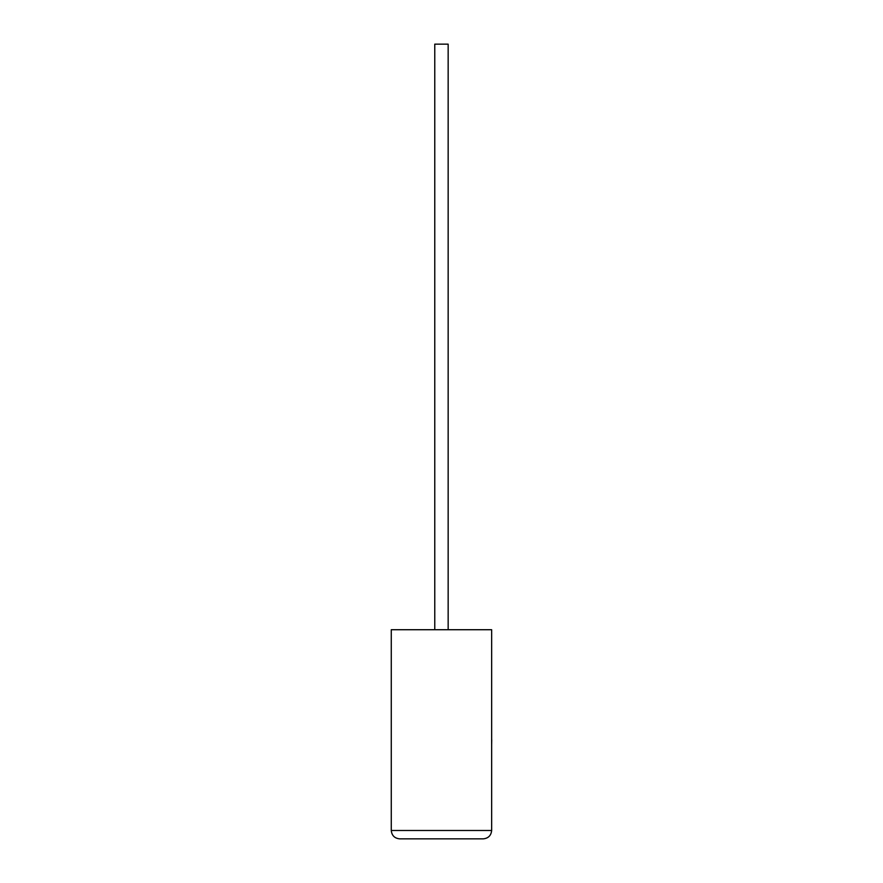 <?xml version="1.0" encoding="UTF-8"?>
<svg xmlns="http://www.w3.org/2000/svg" width="883" height="883" viewBox="0 0 883 883"><rect width="100%" height="100%" fill="white"/><g stroke="black" fill="none" stroke-linecap="round" stroke-linejoin="round"><path stroke-width="1.32" d="M448.156 629.722L448.156 44.15L434.767 44.15L434.767 629.722M491.654 629.722L391.268 629.722L391.268 830.484C391.798 835.528 394.591 838.32 399.635 838.85L483.288 838.85C488.332 838.32 491.114 835.528 491.654 830.484L491.654 629.722M483.288 838.85C488.332 838.32 491.114 835.528 491.654 830.484L391.268 830.484C391.798 835.528 394.591 838.32 399.635 838.85M491.654 739.788L491.654 717.404M491.732 739.788L491.654 745.142"/></g></svg>
